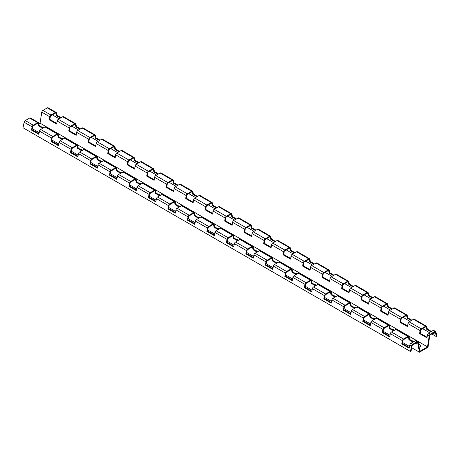 <?xml version="1.0" encoding="UTF-8"?>
<svg xmlns="http://www.w3.org/2000/svg" width="460" height="460" viewBox="0 0 460 460"><rect width="100%" height="100%" fill="white"/><g stroke="black" fill="none" stroke-linecap="round" stroke-linejoin="round"><path stroke-width="0.69" d="M419.169 347.15A2.34 1.351 0 0 0 420.026 344.925L418.6 344.103M414.063 341.481L413.597 341.211A2.34 1.351 180 0 0 411.999 340.814M392.506 329.561A2.34 1.351 180 0 1 394.105 329.958L394.571 330.228M373.02 318.314A2.34 1.351 180 0 1 374.612 318.705L375.084 318.975M353.527 307.061A2.34 1.351 180 0 1 355.126 307.452L355.591 307.723M334.041 295.809A2.34 1.351 180 0 1 335.633 296.2L336.105 296.47M314.548 284.556A2.34 1.351 180 0 1 316.147 284.953L316.612 285.217M295.061 273.303A2.34 1.351 180 0 1 296.654 273.7L297.125 273.97M275.569 262.05A2.34 1.351 180 0 1 277.167 262.447L277.633 262.717M256.082 250.798A2.34 1.351 180 0 1 257.675 251.194L258.14 251.465M236.589 239.545A2.34 1.351 180 0 1 238.188 239.942L238.654 240.212M217.097 228.292A2.34 1.351 180 0 1 218.695 228.689L219.161 228.959M197.61 217.039A2.34 1.351 180 0 1 199.209 217.436L199.674 217.706M178.118 205.787A2.34 1.351 180 0 1 179.716 206.183L180.182 206.454M158.631 194.534A2.34 1.351 180 0 1 160.224 194.931L160.695 195.201M80.672 149.523A2.34 1.351 180 0 1 82.265 149.92L82.731 150.19M61.18 138.27A2.34 1.351 180 0 1 62.779 138.667L63.244 138.937M41.688 127.023A2.34 1.351 180 0 1 43.286 127.414L43.752 127.684M139.138 183.281A2.34 1.351 180 0 1 140.737 183.678L141.203 183.948M119.652 172.028A2.34 1.351 180 0 1 121.245 172.425L121.716 172.695M100.159 160.776A2.34 1.351 180 0 1 101.758 161.172L102.223 161.443M434.74 331.568A1.656 0.954 -60 0 1 435.568 331.487A1.656 0.954 -60 0 1 435.873 331.919L437 336.133L436.436 336.634L435.189 331.988L429.881 335.047L428.007 347.271L419.451 352.21L417.577 342.154L412.269 345.218L411.027 351.308L410.458 351.457L411.591 345.937A1.656 0.954 -60 0 1 412.718 344.281L417.093 341.757A1.656 0.954 -60 0 1 417.921 341.676A1.656 0.954 -60 0 1 418.243 342.188L419.934 351.256L427.524 346.874L429.214 335.852A1.656 0.954 -60 0 1 430.364 334.098L434.74 331.568L432.986 330.556L428.611 333.08A1.656 0.954 120 0 0 427.461 334.84L426.995 337.881L419.589 333.603L420.055 330.562A1.656 0.954 -60 0 1 421.205 328.808L425.58 326.278A1.656 0.954 -60 0 1 426.409 326.197A1.656 0.954 -60 0 1 426.707 326.629L427.374 329.113L431.434 331.453M435.568 331.487L433.815 330.475A1.656 0.954 120 0 0 432.986 330.556M417.921 341.676L416.168 340.664A1.656 0.954 120 0 0 415.34 340.745L410.964 343.269A1.656 0.954 120 0 0 409.837 344.925L409.17 348.174L401.764 343.896L402.431 340.647A1.656 0.954 -60 0 1 403.558 338.997L407.934 336.467A1.656 0.954 -60 0 1 408.762 336.386A1.656 0.954 -60 0 1 409.084 336.898L409.549 339.399L413.609 341.745M408.762 336.386L396.681 329.412A1.656 0.954 120 0 0 395.853 329.492L391.477 332.016A1.656 0.954 120 0 0 390.344 333.672L389.683 336.921L382.272 332.643L382.938 329.394A1.656 0.954 -60 0 1 384.071 327.744L388.447 325.214A1.656 0.954 -60 0 1 389.269 325.134L377.188 318.159A1.656 0.954 120 0 0 376.36 318.24L371.985 320.764A1.656 0.954 120 0 0 370.858 322.42L370.191 325.668L362.785 321.391L363.452 318.142A1.656 0.954 -60 0 1 364.579 316.491L368.954 313.961A1.656 0.954 -60 0 1 369.782 313.881L357.696 306.906A1.656 0.954 120 0 0 356.874 306.987L352.498 309.511A1.656 0.954 120 0 0 351.365 311.167L350.698 314.416L343.292 310.138L343.959 306.889A1.656 0.954 -60 0 1 345.086 305.239L349.468 302.709A1.656 0.954 -60 0 1 350.29 302.628L338.209 295.653A1.656 0.954 120 0 0 337.381 295.734L333.005 298.258A1.656 0.954 120 0 0 331.878 299.914L331.211 303.163L323.805 298.885L324.467 295.636A1.656 0.954 -60 0 1 325.599 293.986L329.975 291.456A1.656 0.954 -60 0 1 330.803 291.375L318.717 284.401A1.656 0.954 120 0 0 317.889 284.481L313.513 287.005A1.656 0.954 120 0 0 312.386 288.661L311.719 291.91L304.313 287.638L304.98 284.383A1.656 0.954 -60 0 1 306.107 282.733L310.483 280.203A1.656 0.954 -60 0 1 311.311 280.123L299.23 273.148A1.656 0.954 120 0 0 298.402 273.228L294.026 275.758A1.656 0.954 120 0 0 292.893 277.409L292.232 280.657L284.826 276.385L285.487 273.131A1.656 0.954 -60 0 1 286.62 271.48L290.996 268.95A1.656 0.954 -60 0 1 291.824 268.87L279.737 261.895A1.656 0.954 120 0 0 278.909 261.976L274.534 264.506A1.656 0.954 120 0 0 273.407 266.156L272.74 269.405L265.334 265.132L266.001 261.878A1.656 0.954 -60 0 1 267.128 260.228L271.503 257.703A1.656 0.954 -60 0 1 272.332 257.617L260.251 250.642A1.656 0.954 120 0 0 259.423 250.723L255.047 253.253A1.656 0.954 120 0 0 253.914 254.903L253.253 258.152L245.847 253.88L246.508 250.631A1.656 0.954 -60 0 1 247.641 248.975L252.017 246.451A1.656 0.954 -60 0 1 252.845 246.364L240.758 239.39A1.656 0.954 120 0 0 239.93 239.47L235.554 242A1.656 0.954 120 0 0 234.427 243.65L233.761 246.899L226.355 242.627L227.021 239.378A1.656 0.954 -60 0 1 228.148 237.722L232.524 235.198A1.656 0.954 -60 0 1 233.352 235.112L221.271 228.137A1.656 0.954 120 0 0 220.443 228.217L216.068 230.748A1.656 0.954 120 0 0 214.935 232.398L214.274 235.646L206.868 231.374L207.529 228.125A1.656 0.954 -60 0 1 208.662 226.469L213.037 223.945A1.656 0.954 -60 0 1 213.865 223.859L201.779 216.884A1.656 0.954 120 0 0 200.951 216.965L196.575 219.495A1.656 0.954 120 0 0 195.448 221.145L194.781 224.399L187.375 220.121L188.042 216.873A1.656 0.954 -60 0 1 189.169 215.217L193.545 212.692A1.656 0.954 -60 0 1 194.373 212.612L182.286 205.631A1.656 0.954 120 0 0 181.464 205.712L177.089 208.242A1.656 0.954 120 0 0 175.956 209.892L175.289 213.147L167.883 208.869L168.55 205.62A1.656 0.954 -60 0 1 169.683 203.964L174.058 201.44A1.656 0.954 -60 0 1 174.88 201.359L162.8 194.379A1.656 0.954 120 0 0 161.972 194.465L157.596 196.989A1.656 0.954 120 0 0 156.469 198.639L155.802 201.894L148.396 197.616L149.063 194.367A1.656 0.954 -60 0 1 150.19 192.711L154.566 190.187A1.656 0.954 -60 0 1 155.394 190.106L143.307 183.126A1.656 0.954 120 0 0 142.485 183.212L138.103 185.736A1.656 0.954 120 0 0 136.976 187.387L136.309 190.641L128.903 186.363L129.57 183.114A1.656 0.954 -60 0 1 130.697 181.458L135.073 178.934A1.656 0.954 -60 0 1 135.901 178.854L123.82 171.873A1.656 0.954 120 0 0 122.992 171.959L118.617 174.484A1.656 0.954 120 0 0 117.484 176.14L116.823 179.388L109.417 175.111L110.078 171.862A1.656 0.954 -60 0 1 111.211 170.206L115.587 167.681A1.656 0.954 -60 0 1 116.414 167.601L104.328 160.62A1.656 0.954 120 0 0 103.5 160.707L99.124 163.231A1.656 0.954 120 0 0 97.997 164.887L97.33 168.136L89.924 163.858L90.591 160.609A1.656 0.954 -60 0 1 91.718 158.959L96.094 156.429A1.656 0.954 -60 0 1 96.922 156.348L84.841 149.373A1.656 0.954 120 0 0 84.013 149.454L79.637 151.978A1.656 0.954 120 0 0 78.505 153.634L77.843 156.883L70.438 152.605L71.099 149.356A1.656 0.954 -60 0 1 72.231 147.706L76.607 145.176A1.656 0.954 -60 0 1 77.435 145.095L65.349 138.121A1.656 0.954 120 0 0 64.521 138.201L60.145 140.725A1.656 0.954 120 0 0 59.018 142.381L58.351 145.63L50.945 141.352L51.612 138.103A1.656 0.954 -60 0 1 52.739 136.453L57.115 133.923A1.656 0.954 -60 0 1 57.943 133.843L45.862 126.868A1.656 0.954 120 0 0 45.034 126.948L40.658 129.473A1.656 0.954 120 0 0 39.525 131.129L38.864 134.377L31.458 130.099L32.119 126.851A1.656 0.954 -60 0 1 33.252 125.2L37.628 122.67A1.656 0.954 -60 0 1 38.456 122.59A1.656 0.954 -60 0 1 38.772 123.102L39.244 125.609L43.297 127.949M57.943 133.843A1.656 0.954 -60 0 1 58.265 134.355L58.73 136.862L62.79 139.202M77.435 145.095A1.656 0.954 -60 0 1 77.751 145.607L78.223 148.114L82.277 150.454M96.922 156.348A1.656 0.954 -60 0 1 97.244 156.86L97.71 159.361L101.769 161.707M116.414 167.601A1.656 0.954 -60 0 1 116.736 168.113L117.202 170.614L121.256 172.96M135.901 178.854A1.656 0.954 -60 0 1 136.223 179.365L136.689 181.867L140.748 184.213M155.394 190.106A1.656 0.954 -60 0 1 155.716 190.618L156.181 193.119L160.241 195.465M174.88 201.359A1.656 0.954 -60 0 1 175.202 201.871L175.668 204.372L179.728 206.718M194.373 212.612A1.656 0.954 -60 0 1 194.695 213.124L195.161 215.625L199.22 217.971M213.865 223.859A1.656 0.954 -60 0 1 214.182 224.376L214.653 226.878L218.707 229.218M233.352 235.112A1.656 0.954 -60 0 1 233.674 235.623L234.14 238.13L238.199 240.471M252.845 246.364A1.656 0.954 -60 0 1 253.161 246.876L253.632 249.383L257.686 251.723M272.332 257.617A1.656 0.954 -60 0 1 272.654 258.129L273.119 260.636L277.179 262.976M291.824 268.87A1.656 0.954 -60 0 1 292.146 269.382L292.612 271.889L296.666 274.229M311.311 280.123A1.656 0.954 -60 0 1 311.633 280.635L312.098 283.142L316.158 285.482M330.803 291.375A1.656 0.954 -60 0 1 331.125 291.887L331.591 294.394L335.645 296.734M350.29 302.628A1.656 0.954 -60 0 1 350.612 303.14L351.078 305.647L355.137 307.987M369.782 313.881A1.656 0.954 -60 0 1 370.104 314.393L370.57 316.9L374.63 319.24M389.269 325.134A1.656 0.954 -60 0 1 389.591 325.645L390.063 328.152L394.116 330.493M410.458 351.457L23 127.759L24.127 122.239L32.119 126.851M426.409 326.197L414.322 319.223A1.656 0.954 120 0 0 413.494 319.303L409.118 321.833A1.656 0.954 120 0 0 407.974 323.587L407.508 326.629L400.096 322.356L400.568 319.309A1.656 0.954 -60 0 1 401.712 317.555L406.088 315.025A1.656 0.954 -60 0 1 406.916 314.945A1.656 0.954 -60 0 1 407.221 315.376L407.888 317.86L411.941 320.2M406.916 314.945L394.835 307.97A1.656 0.954 120 0 0 394.007 308.05L389.631 310.58A1.656 0.954 120 0 0 388.481 312.334L388.016 315.376L380.61 311.104L381.075 308.056A1.656 0.954 -60 0 1 382.225 306.303L386.601 303.778A1.656 0.954 -60 0 1 387.429 303.692L375.343 296.717A1.656 0.954 120 0 0 374.515 296.798L370.139 299.328A1.656 0.954 120 0 0 368.995 301.082L368.523 304.123L361.117 299.851L361.589 296.803A1.656 0.954 -60 0 1 362.733 295.05L367.109 292.525A1.656 0.954 -60 0 1 367.937 292.439L355.856 285.464A1.656 0.954 120 0 0 355.028 285.545L350.652 288.075A1.656 0.954 120 0 0 349.502 289.829L349.036 292.87L341.63 288.598L342.096 285.551A1.656 0.954 -60 0 1 343.246 283.797L347.622 281.273A1.656 0.954 -60 0 1 348.45 281.186L336.363 274.212A1.656 0.954 120 0 0 335.535 274.292L331.16 276.822A1.656 0.954 120 0 0 330.016 278.576L329.544 281.618L322.138 277.345L322.609 274.298A1.656 0.954 -60 0 1 323.754 272.544L328.129 270.02A1.656 0.954 -60 0 1 328.957 269.934L316.877 262.959A1.656 0.954 120 0 0 316.049 263.039L311.673 265.57A1.656 0.954 120 0 0 310.523 267.323L310.057 270.365L302.651 266.093L303.117 263.045A1.656 0.954 -60 0 1 304.267 261.291L308.643 258.767A1.656 0.954 -60 0 1 309.465 258.687L297.384 251.706A1.656 0.954 120 0 0 296.556 251.787L292.18 254.317A1.656 0.954 120 0 0 291.03 256.07L290.565 259.118L283.159 254.84L283.624 251.798A1.656 0.954 -60 0 1 284.774 250.039L289.15 247.514A1.656 0.954 -60 0 1 289.978 247.434L277.892 240.453A1.656 0.954 120 0 0 277.07 240.54L272.694 243.064A1.656 0.954 120 0 0 271.544 244.818L271.078 247.865L263.672 243.587L264.138 240.545A1.656 0.954 -60 0 1 265.282 238.786L269.663 236.262A1.656 0.954 -60 0 1 270.486 236.181L258.405 229.201A1.656 0.954 120 0 0 257.577 229.287L253.201 231.811A1.656 0.954 120 0 0 252.051 233.565L251.585 236.612L244.179 232.334L244.645 229.293A1.656 0.954 -60 0 1 245.795 227.533L250.171 225.009A1.656 0.954 -60 0 1 250.999 224.928L238.912 217.948A1.656 0.954 120 0 0 238.084 218.034L233.709 220.558A1.656 0.954 120 0 0 232.564 222.312L232.099 225.36L224.693 221.082L225.158 218.04A1.656 0.954 -60 0 1 226.303 216.28L230.678 213.756A1.656 0.954 -60 0 1 231.506 213.676L219.426 206.695A1.656 0.954 120 0 0 218.598 206.781L214.222 209.306A1.656 0.954 120 0 0 213.072 211.059L212.606 214.107L205.2 209.829L205.666 206.787A1.656 0.954 -60 0 1 206.816 205.028L211.192 202.503A1.656 0.954 -60 0 1 212.02 202.423L199.933 195.448A1.656 0.954 120 0 0 199.105 195.529L194.73 198.053A1.656 0.954 120 0 0 193.585 199.807L193.114 202.854L185.708 198.576L186.179 195.534A1.656 0.954 -60 0 1 187.323 193.781L191.699 191.251A1.656 0.954 -60 0 1 192.527 191.17L180.446 184.195A1.656 0.954 120 0 0 179.618 184.276L175.243 186.8A1.656 0.954 120 0 0 174.093 188.56L173.627 191.601L166.221 187.323L166.687 184.282A1.656 0.954 -60 0 1 167.837 182.528L172.212 179.998A1.656 0.954 -60 0 1 173.04 179.917L160.954 172.943A1.656 0.954 120 0 0 160.126 173.023L155.75 175.547A1.656 0.954 120 0 0 154.606 177.307L154.135 180.349L146.728 176.071L147.2 173.029A1.656 0.954 -60 0 1 148.344 171.275L152.72 168.745A1.656 0.954 -60 0 1 153.548 168.665L141.467 161.69A1.656 0.954 120 0 0 140.639 161.77L136.263 164.295A1.656 0.954 120 0 0 135.113 166.054L134.648 169.096L127.242 164.818L127.707 161.776A1.656 0.954 -60 0 1 128.857 160.023L133.233 157.492A1.656 0.954 -60 0 1 134.061 157.412L121.975 150.437A1.656 0.954 120 0 0 121.147 150.518L116.771 153.042A1.656 0.954 120 0 0 115.621 154.802L115.155 157.843L107.749 153.565L108.215 150.523A1.656 0.954 -60 0 1 109.365 148.77L113.741 146.24A1.656 0.954 -60 0 1 114.569 146.159L102.482 139.184A1.656 0.954 120 0 0 101.66 139.265L97.284 141.789A1.656 0.954 120 0 0 96.134 143.549L95.668 146.59L88.262 142.312L88.728 139.271A1.656 0.954 -60 0 1 89.878 137.517L94.254 134.987A1.656 0.954 -60 0 1 95.076 134.906L82.995 127.932A1.656 0.954 120 0 0 82.168 128.012L77.792 130.542A1.656 0.954 120 0 0 76.642 132.296L76.176 135.338L68.77 131.065L69.236 128.018A1.656 0.954 -60 0 1 70.386 126.264L74.761 123.734A1.656 0.954 -60 0 1 75.59 123.654L63.503 116.679A1.656 0.954 120 0 0 62.681 116.759L58.299 119.289A1.656 0.954 120 0 0 57.155 121.043L56.689 124.085L49.283 119.813L49.749 116.765A1.656 0.954 -60 0 1 50.893 115.011L55.269 112.487A1.656 0.954 -60 0 1 56.097 112.401A1.656 0.954 -60 0 1 56.402 112.832L57.069 115.316L61.122 117.656M75.59 123.654A1.656 0.954 -60 0 1 75.888 124.085L76.555 126.569L80.615 128.909M95.076 134.906A1.656 0.954 -60 0 1 95.381 135.338L96.048 137.822L100.102 140.162M114.569 146.159A1.656 0.954 -60 0 1 114.873 146.59L115.535 149.074L119.594 151.415M134.061 157.412A1.656 0.954 -60 0 1 134.36 157.843L135.027 160.327L139.081 162.667M153.548 168.665A1.656 0.954 -60 0 1 153.853 169.096L154.514 171.58L158.573 173.92M173.04 179.917A1.656 0.954 -60 0 1 173.339 180.349L174.006 182.827L178.066 185.173M192.527 191.17A1.656 0.954 -60 0 1 192.832 191.601L193.493 194.08L197.553 196.426M212.02 202.423A1.656 0.954 -60 0 1 212.319 202.854L212.986 205.333L217.045 207.678M231.506 213.676A1.656 0.954 -60 0 1 231.811 214.107L232.478 216.585L236.532 218.931M250.999 224.928A1.656 0.954 -60 0 1 251.298 225.36L251.965 227.838L256.024 230.184M270.486 236.181A1.656 0.954 -60 0 1 270.79 236.612L271.457 239.091L275.511 241.437M289.978 247.434A1.656 0.954 -60 0 1 290.283 247.859L290.944 250.343L295.004 252.689M309.465 258.687A1.656 0.954 -60 0 1 309.77 259.112L310.437 261.596L314.49 263.936M328.957 269.934A1.656 0.954 -60 0 1 329.262 270.365L329.923 272.849L333.983 275.189M348.45 281.186A1.656 0.954 -60 0 1 348.749 281.618L349.416 284.102L353.475 286.442M367.937 292.439A1.656 0.954 -60 0 1 368.241 292.87L368.903 295.354L372.962 297.695M387.429 303.692A1.656 0.954 -60 0 1 387.728 304.123L388.395 306.607L392.455 308.947M419.589 333.603L420.187 333.264L427.093 337.249M430.824 331.804L426.771 329.458L426.029 326.698L420.722 329.762L420.187 333.264M426.771 329.458L427.374 329.113M427.524 346.874L40.066 123.176L41.757 112.154L49.749 116.765M401.764 343.896L402.368 343.545L409.296 347.547M413.011 342.091L408.952 339.744L408.417 336.864L403.109 339.928L402.368 343.545M408.952 339.744L409.549 339.399M400.096 322.356L400.695 322.011L407.6 325.996M411.338 320.551L407.278 318.211L406.536 315.445L401.235 318.51L400.695 322.011M407.278 318.211L407.888 317.86M382.272 332.643L382.881 332.298L389.81 336.294M393.524 330.838L389.465 328.492L388.93 325.611L383.623 328.676L382.881 332.298M389.465 328.492L390.063 328.152M380.61 311.104L381.208 310.759L388.113 314.743M391.845 309.298L387.791 306.958L387.05 304.192L381.742 307.257L381.208 310.759M387.791 306.958L388.395 306.607M362.785 321.391L363.388 321.046L370.317 325.042M374.032 319.585L369.972 317.239L369.437 314.358L364.13 317.423L363.388 321.046M369.972 317.239L370.57 316.9M361.117 299.851L361.715 299.506L368.621 303.491M372.358 298.046L368.299 295.705L367.557 292.939L362.25 296.004L361.715 299.506M368.299 295.705L368.903 295.354M343.292 310.138L343.902 309.793L350.83 313.789M354.539 308.332L350.485 305.986L349.945 303.105L344.638 306.17L343.902 309.793M350.485 305.986L351.078 305.647M341.63 288.598L342.223 288.253L349.134 292.238M352.866 286.793L348.812 284.452L348.07 281.687L342.763 284.752L342.223 288.253M348.812 284.452L349.416 284.102M323.805 298.885L324.409 298.54L331.338 302.536M335.053 297.079L330.993 294.739L330.458 291.853L325.151 294.917L324.409 298.54M330.993 294.739L331.591 294.394M322.138 277.345L322.736 277L329.642 280.991M333.379 275.54L329.32 273.2L328.578 270.434L323.271 273.499L322.736 277M329.32 273.2L329.923 272.849M304.313 287.638L304.922 287.287L311.851 291.283M315.56 285.827L311.506 283.486L310.966 280.6L305.659 283.665L304.922 287.287M311.506 283.486L312.098 283.142M283.159 254.84L283.757 254.495L290.662 258.486M294.4 253.034L290.34 250.694L289.599 247.928L284.291 250.993L283.757 254.495M290.34 250.694L290.944 250.343M265.334 265.132L265.938 264.782L272.866 268.784M276.581 263.321L272.527 260.981L271.986 258.1L266.679 261.159L265.938 264.782M272.527 260.981L273.119 260.636M263.672 243.587L264.264 243.242L271.176 247.233M274.907 241.782L270.848 239.441L270.112 236.676L264.805 239.74L264.264 243.242M270.848 239.441L271.457 239.091M244.179 232.334L244.777 231.989L251.683 235.98M255.415 230.529L251.361 228.189L250.619 225.423L245.312 228.488L244.777 231.989M251.361 228.189L251.965 227.838M226.355 242.627L226.958 242.276L233.887 246.278M237.601 240.816L233.548 238.475L233.007 235.595L227.7 238.659L226.958 242.276M233.548 238.475L234.14 238.13M205.2 209.829L205.798 209.484L212.704 213.474M216.436 208.029L212.382 205.683L211.64 202.917L206.333 205.982L205.798 209.484M212.382 205.683L212.986 205.333M187.375 220.121L187.979 219.771L194.908 223.773M198.622 218.31L194.563 215.97L194.028 213.089L188.721 216.154L187.979 219.771M194.563 215.97L195.161 215.625M166.221 187.323L166.813 186.978L173.725 190.969M177.456 185.524L173.403 183.178L172.661 180.418L167.354 183.477L166.813 186.978M173.403 183.178L174.006 182.827M148.396 197.616L149 197.265L155.928 201.267M159.643 195.805L155.583 193.464L155.049 190.584L149.742 193.648L149 197.265M155.583 193.464L156.181 193.119M127.242 164.818L127.834 164.479L134.745 168.464M138.477 163.018L134.423 160.672L133.682 157.912L128.374 160.977L127.834 164.479M134.423 160.672L135.027 160.327M89.924 163.858L90.528 163.507L97.457 167.509M101.171 162.052L97.117 159.706L96.577 156.826L91.27 159.89L90.528 163.507M97.117 159.706L97.71 159.361M70.438 152.605L71.041 152.254L77.97 156.256M81.684 150.799L77.625 148.453L77.09 145.573L71.783 148.637L71.041 152.254M77.625 148.453L78.223 148.114M68.77 131.065L69.368 130.72L76.274 134.705M80.005 129.26L75.952 126.92L75.21 124.154L69.903 127.219L69.368 130.72M75.952 126.92L76.555 126.569M50.945 141.352L51.549 141.007L58.477 145.004M62.192 139.547L58.138 137.201L57.598 134.32L52.29 137.385L51.549 141.007M58.138 137.201L58.73 136.862M33.252 125.2L25.26 120.583A1.656 0.954 120 0 0 24.127 122.239M25.26 120.583L29.635 118.059L37.628 122.67M31.458 130.099L32.062 129.754L38.991 133.751M42.705 128.294L38.646 125.948L38.111 123.067L32.804 126.132L32.062 129.754M38.646 125.948L39.244 125.609M38.456 122.59L30.463 117.978A1.656 0.954 120 0 0 29.635 118.059M50.893 115.011L42.907 110.4A1.656 0.954 120 0 0 41.757 112.154M42.907 110.4L47.282 107.87L55.269 112.487M49.283 119.813L49.875 119.468L56.781 123.452M60.519 118.007L56.459 115.667L55.723 112.901L50.416 115.966L49.875 119.468M56.459 115.667L57.069 115.316M56.097 112.401L48.11 107.789A1.656 0.954 120 0 0 47.282 107.87M302.651 266.093L303.243 265.748L310.155 269.738M313.887 264.287L309.833 261.947L309.091 259.181L303.784 262.246L303.243 265.748M309.833 261.947L310.437 261.596M284.826 276.385L285.43 276.034L292.359 280.036M296.073 274.574L292.014 272.234L291.479 269.353L286.172 272.412L285.43 276.034M292.014 272.234L292.612 271.889M109.417 175.111L110.02 174.76L116.949 178.762M120.664 173.305L116.604 170.959L116.07 168.078L110.762 171.143L110.02 174.76M116.604 170.959L117.202 170.614M88.262 142.312L88.855 141.973L95.766 145.958M99.498 140.513L95.438 138.172L94.702 135.407L89.395 138.471L88.855 141.973M95.438 138.172L96.048 137.822M433.906 332.724L434.177 333.736L433.165 333.155M416.162 342.97L416.363 344.022L415.351 343.442M185.708 198.576L186.306 198.231L193.211 202.222M196.949 196.776L192.889 194.43L192.148 191.665L186.84 194.73L186.306 198.231M192.889 194.43L193.493 194.08M167.883 208.869L168.492 208.518L175.421 212.52M179.13 207.058L175.076 204.717L174.535 201.836L169.228 204.901L168.492 208.518M175.076 204.717L175.668 204.372M146.728 176.071L147.327 175.731L154.232 179.716M157.97 174.271L153.91 171.925L153.168 169.165L147.861 172.224L147.327 175.731M153.91 171.925L154.514 171.58M128.903 186.363L129.513 186.012L136.442 190.014M140.15 184.558L136.097 182.212L135.556 179.331L130.249 182.396L129.513 186.012M136.097 182.212L136.689 181.867M107.749 153.565L108.347 153.226L115.253 157.211M118.99 151.765L114.931 149.419L114.189 146.659L108.882 149.724L108.347 153.226M114.931 149.419L115.535 149.074M224.693 221.082L225.285 220.737L232.191 224.727M235.928 219.276L231.869 216.936L231.127 214.17L225.825 217.235L225.285 220.737M231.869 216.936L232.478 216.585M206.868 231.374L207.471 231.023L214.4 235.025M218.115 229.563L214.055 227.223L213.52 224.342L208.213 227.407L207.471 231.023M214.055 227.223L214.653 226.878M245.847 253.88L246.451 253.529L253.38 257.531M257.094 252.068L253.034 249.728L252.5 246.847L247.192 249.906L246.451 253.529M253.034 249.728L253.632 249.383M419.451 352.21L411.752 347.766M409.521 346.478L402.586 342.476M390.028 335.225L383.099 331.223M370.536 323.972L363.607 319.97M351.049 312.719L344.12 308.717M331.556 301.467L324.628 297.465M312.07 290.214L305.141 286.212M292.577 278.961L285.648 274.959M273.09 267.708L266.162 263.707M253.598 256.456L246.669 252.454M234.111 245.203L227.183 241.201M214.619 233.95L207.69 229.948M195.126 222.697L188.197 218.695M175.639 211.445L168.711 207.448M156.147 200.192L149.218 196.196M136.66 188.939L129.731 184.943M117.168 177.686L110.239 173.69M97.681 166.434L90.752 162.438M78.188 155.187L71.26 151.185M58.702 143.934L51.773 139.932M39.209 132.681L32.28 128.679M436.436 336.634L431.785 333.948M429.444 332.597L422.625 328.664M409.958 321.35L403.132 317.411M390.465 310.097L383.646 306.159M370.978 298.845L364.153 294.906M351.486 287.592L344.666 283.653M331.999 276.339L325.174 272.4M312.507 265.086L305.687 261.148M293.02 253.834L286.195 249.895M273.527 242.581L266.708 238.642M254.035 231.328L247.215 227.389M234.548 220.075L227.729 216.137M215.056 208.823L208.236 204.884M195.569 197.57L188.744 193.631M176.077 186.317L169.257 182.379M156.59 175.064L149.764 171.126M137.097 163.812L130.278 159.873M117.61 152.559L110.785 148.626M98.118 141.306L91.298 137.373M78.626 130.059L71.806 126.12M59.139 118.806L52.319 114.868M38.91 123.843L40.066 123.176M430.364 334.098L428.611 333.08M427.461 334.84L429.214 335.852M415.34 340.745L417.093 341.757M412.718 344.281L410.964 343.269M409.837 344.925L411.591 345.937M390.344 333.672L402.431 340.647M370.858 322.42L382.938 329.394M351.365 311.167L363.452 318.142M331.878 299.914L343.959 306.889M312.386 288.661L324.467 295.636M292.893 277.409L304.98 284.383M273.407 266.156L285.487 273.131M253.914 254.903L266.001 261.878M234.427 243.65L246.508 250.631M214.935 232.398L227.021 239.378M195.448 221.145L207.529 228.125M175.956 209.892L188.042 216.873M156.469 198.639L168.55 205.62M136.976 187.387L149.063 194.367M117.484 176.14L129.57 183.114M97.997 164.887L110.078 171.862M78.505 153.634L90.591 160.609M59.018 142.381L71.099 149.356M39.525 131.129L51.612 138.103M413.494 319.303L425.58 326.278M407.974 323.587L420.055 330.562M421.205 328.808L409.118 321.833M388.481 312.334L400.568 319.309M368.995 301.082L381.075 308.056M349.502 289.829L361.589 296.803M330.016 278.576L342.096 285.551M310.523 267.323L322.609 274.298M291.03 256.07L303.117 263.045M271.544 244.818L283.624 251.798M252.051 233.565L264.138 240.545M232.564 222.312L244.645 229.293M213.072 211.059L225.158 218.04M193.585 199.807L205.666 206.787M174.093 188.56L186.179 195.534M154.606 177.307L166.687 184.282M135.113 166.054L147.2 173.029M115.621 154.802L127.707 161.776M96.134 143.549L108.215 150.523M76.642 132.296L88.728 139.271M57.155 121.043L69.236 128.018M395.853 329.492L407.934 336.467M403.558 338.997L391.477 332.016M394.007 308.05L406.088 315.025M401.712 317.555L389.631 310.58M376.36 318.24L388.447 325.214M384.071 327.744L371.985 320.764M374.515 296.798L386.601 303.778M382.225 306.303L370.139 299.328M356.874 306.987L368.954 313.961M364.579 316.491L352.498 309.511M355.028 285.545L367.109 292.525M362.733 295.05L350.652 288.075M337.381 295.734L349.468 302.709M345.086 305.239L333.005 298.258M335.535 274.292L347.622 281.273M343.246 283.797L331.16 276.822M317.889 284.481L329.975 291.456M325.599 293.986L313.513 287.005M316.049 263.039L328.129 270.02M323.754 272.544L311.673 265.57M298.402 273.228L310.483 280.203M306.107 282.733L294.026 275.758M286.62 271.48L274.534 264.506M278.909 261.976L290.996 268.95M304.267 261.291L292.18 254.317M296.556 251.787L308.643 258.767M277.07 240.54L289.15 247.514M284.774 250.039L272.694 243.064M259.423 250.723L271.503 257.703M267.128 260.228L255.047 253.253M247.641 248.975L235.554 242M239.93 239.47L252.017 246.451M257.577 229.287L269.663 236.262M265.282 238.786L253.201 231.811M238.084 218.034L250.171 225.009M245.795 227.533L233.709 220.558M220.443 228.217L232.524 235.198M228.148 237.722L216.068 230.748M208.662 226.469L196.575 219.495M200.951 216.965L213.037 223.945M226.303 216.28L214.222 209.306M218.598 206.781L230.678 213.756M199.105 195.529L211.192 202.503M206.816 205.028L194.73 198.053M181.464 205.712L193.545 212.692M189.169 215.217L177.089 208.242M169.683 203.964L157.596 196.989M161.972 194.465L174.058 201.44M187.323 193.781L175.243 186.8M179.618 184.276L191.699 191.251M160.126 173.023L172.212 179.998M167.837 182.528L155.75 175.547M142.485 183.212L154.566 190.187M150.19 192.711L138.103 185.736M130.697 181.458L118.617 174.484M122.992 171.959L135.073 178.934M148.344 171.275L136.263 164.295M140.639 161.77L152.72 168.745M121.147 150.518L133.233 157.492M128.857 160.023L116.771 153.042M103.5 160.707L115.587 167.681M111.211 170.206L99.124 163.231M91.718 158.959L79.637 151.978M84.013 149.454L96.094 156.429M109.365 148.77L97.284 141.789M101.66 139.265L113.741 146.24M82.168 128.012L94.254 134.987M89.878 137.517L77.792 130.542M72.231 147.706L60.145 140.725M64.521 138.201L76.607 145.176M70.386 126.264L58.299 119.289M62.681 116.759L74.761 123.734M45.034 126.948L57.115 133.923M52.739 136.453L40.658 129.473"/></g></svg>
